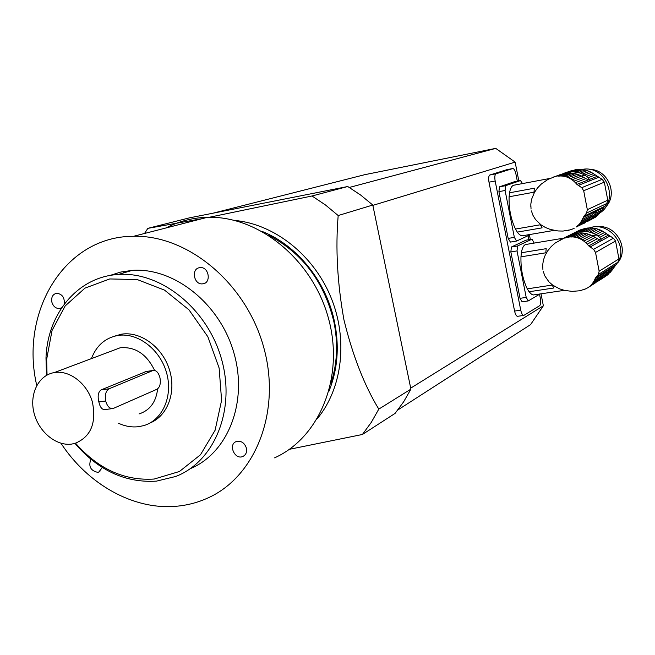 <?xml version="1.0" encoding="UTF-8"?>
<svg xmlns="http://www.w3.org/2000/svg" width="655" height="655" viewBox="0 0 655 655"><rect width="100%" height="100%" fill="white"/><g stroke="black" fill="none" stroke-linecap="round" stroke-linejoin="round"><path stroke-width="0.98" d="M531.041 209.06L530.812 204.204L531.59 199.3L534.513 192.275L537.55 187.919L541.3 184.055L547.94 179.405L560.131 174.639M552.607 177.349L562.964 173.755L567.738 173.149M560.844 174.386L561.253 174.369M554.85 176.686L565.904 173.198M557.839 176.121L559.992 175.966L568.114 173.01L570.53 173.026L572.748 173.239L564.299 176.342L562.26 176.048L570.53 173.026M559.992 175.966L562.26 176.048M564.299 176.342L566.428 176.907L575.131 173.681L572.748 173.239M566.428 176.907L568.319 177.636L577.301 174.287L575.131 173.681M568.319 177.636L570.292 178.651L579.585 175.147L577.301 174.287M570.292 178.651L572.036 179.781L581.615 176.13L579.585 175.147M572.036 179.781L573.829 181.206L583.769 177.366L581.615 176.13M580.535 169.367L578.177 169.358L571.168 171.905L573.567 171.913L580.535 169.367L582.721 169.571L575.77 172.126L578.144 172.568L585.054 170.005L587.175 170.595L580.289 173.166L582.565 174.017L589.418 171.43L591.416 172.388L584.587 174.991L588.313 177.636L589.705 180.305L585.799 178.627L575.393 182.688L573.829 181.206M585.799 178.627L583.769 177.366M575.393 182.688L576.916 184.374L588.075 179.961M554.457 230.323L523.312 235.628C521.462 236.258 519.464 235.088 517.311 232.116L542.119 227.85L540.334 224.771L515.477 229.07C510.9 219.319 508.771 208.552 509.107 196.778L533.972 192.202L534.374 188.198L509.549 192.791C510.302 188.632 511.588 186.135 513.397 185.291L514.633 185.062M531.401 210.91L533.014 215.446L535.569 219.589L540.858 224.739L545.263 227.416L550.135 229.389L557.962 230.953L563.03 231.068L569.048 230.02M530.853 204.188L530.82 206.734M576.916 184.374L581.714 187.69L583.687 190.736L587.322 209.665L586.577 213.022L584.055 216.134L580.355 222.946L589.729 218.393L588.198 220.006L579.118 224.436L576.105 227.064L585.472 222.037M577.628 225.877L586.389 221.586L588.198 220.006M576.105 227.064L584.604 222.897M574.304 228.177L572.511 229.045L574.263 228.177M572.511 229.045L568.335 230.364M582.467 219.425L592.677 214.521L595.575 210.976L595.149 213.333L602.002 210.042L606.759 203.533L607.774 200.184L604.336 182.139L602.158 179.355L591.416 172.388M581.525 221.185L591.268 216.477L592.677 214.521M589.729 218.393L591.268 216.477M579.118 224.436L580.355 222.946M587.535 221.456L596.034 216.87L602.002 210.042M583.711 223.461L585.455 222.684M584.489 222.97L585.496 222.684M566.043 172.642L576.007 169.547L561.63 174.238M563.93 173.264L571.438 170.693M576.007 169.547L577.8 169.498M571.168 171.905L568.966 172.093M575.77 172.126L573.567 171.913M585.054 170.005L582.721 169.571M580.289 173.166L578.144 172.568M589.418 171.43L587.175 170.595M584.587 174.991L582.565 174.017M586.651 176.252L593.487 173.616M588.313 177.636L595.297 174.91M595.149 213.333L594.101 215.11L600.791 211.876M594.101 215.11L592.636 216.977L599.317 213.735M592.636 216.977L591.113 218.582L597.81 215.315M591.113 218.582L589.312 220.154M597.917 177.079L595.927 175.417M595.149 174.86L593.815 174.001M589.475 169.432C607.815 168.941 618.598 194.396 605.498 207.234M600.07 212.826C619.524 200.127 606.301 165.699 583.31 169.227L581.108 169.563M505.652 185.668L520.488 180.567L514.47 181.705L499.487 186.831L505.652 185.668L505.095 190.49L514.355 237.372L516.541 241.056L531.189 234.285M505.095 190.49L498.913 191.645L508.174 238.42L514.355 237.372M515.477 229.07L517.311 232.116M509.107 196.778L509.549 192.791M522.469 183.588L520.488 180.567M510.417 242.08L508.174 238.42M498.913 191.645L499.487 186.831M542.913 269.639L542.684 264.817L543.47 259.937L545.214 255.155L547.85 250.628L551.256 246.517L555.293 242.964L568.303 235.865M559.738 240.115L570.169 234.932L573.739 233.9M561.965 239.042L572.388 234.097M564.389 238.109L574.509 233.516L577.448 233.016L579.659 232.877L571.774 236.873L569.621 236.979L577.448 233.016M566.632 237.478L569.621 236.979M571.774 236.873L574.05 237.02L582.074 232.926L579.659 232.877M574.05 237.02L576.089 237.388L584.293 233.18L582.074 232.926M576.089 237.388L578.226 238.027L586.667 233.655L584.293 233.18M578.226 238.027L580.125 238.838L588.829 234.294L586.667 233.655M580.125 238.838L582.107 239.927L591.113 235.186L588.829 234.294M582.107 239.927L583.851 241.13L593.143 236.193L591.113 235.186M583.851 241.13L585.652 242.62L595.289 237.446L593.143 236.193M587.257 228.063L584.366 228.554L577.497 232.009L580.42 231.518L587.257 228.063L589.426 227.924L582.623 231.371L585.013 231.428L591.784 227.973L593.962 228.21L587.224 231.673L589.59 232.148L596.296 228.677L598.416 229.299L591.735 232.779L594.003 233.663L600.651 230.167L602.649 231.149L596.025 234.662L599.751 237.372L601.061 239.165L601.093 240.27L597.311 238.698L587.224 244.168L585.652 242.62M597.311 238.698L595.289 237.446M587.224 244.168L588.755 245.912L599.571 239.984M564.332 290.345L533.391 294.947L531.467 294.185L529.076 291.753L553.876 287.987L552.124 285.072L527.275 288.863C522.78 279.488 520.676 268.82 520.962 256.85L545.812 252.789L546.188 248.671L521.38 252.765C522.174 248.073 523.566 245.33 525.556 244.528L526.554 244.364M543.273 271.473L544.87 275.96L548.923 281.838L552.664 285.122L559.517 288.839L564.52 290.394L572.126 291.377L580.027 290.755L585.079 289.002M542.733 264.792L542.692 267.338M600.619 278.465L587.822 287.75L596.058 282.461M589.353 286.661L599.652 279.66M587.822 287.75L584.203 289.567M588.755 245.912L593.561 249.35L595.534 252.445L599.137 271.211L598.383 274.47L595.845 277.442L594.241 280.586L604.131 274.298L607.062 270.605L606.53 272.775L613.17 268.55L617.935 262.197L618.95 258.905L615.544 241.007L613.367 238.215L602.649 231.149M593.291 282.256L592.095 283.918L601.192 278.097L602.731 276.23L593.291 282.256L594.241 280.586M602.731 276.23L604.131 274.298M590.851 285.31L592.095 283.918M555.293 242.964L556.373 242.415M605.441 276.426L598.907 280.627L607.201 275.19L608.978 273.684L602.477 277.851L610.485 272.144L613.17 268.55M598.907 280.627L597.098 281.683M602.559 277.794L600.684 279.374M570.358 234.85L578.275 230.863M571.225 234.359L580.109 229.946L583.613 228.931M573.182 233.417L582.287 229.127M577.497 232.009L575.393 232.59M582.623 231.371L580.42 231.518M591.784 227.973L589.426 227.924M587.224 231.673L585.013 231.428M596.296 228.677L593.962 228.21M591.735 232.779L589.59 232.148M600.651 230.167L598.416 229.299M596.025 234.662L594.003 233.663M598.089 235.947L604.712 232.394M599.751 237.372L606.522 233.704M606.53 272.775L605.474 274.478L611.966 270.335M605.474 274.478L604.008 276.295M609.854 236.316L602.985 231.33M602.567 231.133L601.02 230.47M597.057 226.859C615.479 223.732 629.881 248.343 617.902 262.589M612.572 269.139L618.533 261.337M618.697 260.977C627.416 243.529 608.012 221.415 589.754 227.784L589.492 227.915M517.556 245.977L517.032 250.922L510.851 251.946L511.391 247.009L517.556 245.977L531.991 239.173L526.227 240.148M511.391 247.009L525.973 240.189M526.014 240.172L532.032 239.157L534.169 243.087M517.032 250.922L526.211 297.403L528.274 300.923L539.99 294.005M510.851 251.946L520.037 298.328L526.211 297.403M527.275 288.863L529.076 291.753M520.962 256.85L521.38 252.765M528.135 300.948L522.117 301.84L520.037 298.328M262.303 231.485C297.141 245.371 326.272 281.453 334.508 321.744C339.495 346.544 337.652 369.682 328.974 391.166M330.791 383.797C337.276 364.196 338.299 343.482 333.853 321.654C324.184 281.871 302.512 253.108 268.82 235.382M317.47 418.455C342.5 388.153 348.313 338.938 330.685 296.723C313.074 254.508 273.97 223.985 234.777 220.448M362.411 434.478L371.262 422.409L378.795 409.121L410.914 389.119L403.636 401.826L395.08 413.395L362.411 434.478L289.395 449.305M410.914 389.119L372.785 205.04L338.185 215.544C335.425 248.204 337.333 282.944 343.924 319.755C352.652 355.477 364.27 385.263 378.795 409.121M338.185 215.544L325.494 204.99L312.017 195.984L209.33 217.263M372.785 205.04L360.651 195.043L347.74 186.519L189.385 217.869L147.85 228.349L202.239 218.647M147.85 228.349L144.526 233.483M347.74 186.519L312.017 195.984M246.452 448.266C247.082 452.212 245.879 454.947 242.825 456.478C234.736 460.195 227.85 444.336 236.332 441.527C241.179 440.537 244.552 442.788 246.452 448.266M102.311 467.506L98.766 472.083L97.652 472.337C90.537 470.634 88.286 466.286 90.889 459.302M61.668 307.801L59.482 308.57C55.74 308.57 53.186 306.384 51.827 302.02C51.147 297.083 52.777 294.169 56.723 293.252C62.348 294.07 64.845 297.73 64.206 304.215M199.513 267.69L200.168 267.608C209.084 266.585 211.598 283.402 202.608 283.844C193.945 285.089 190.818 268.837 199.513 267.69M190.384 468.628C228.022 453.023 248.245 401.859 233.843 352.709C219.802 303.494 173.943 267.207 132.195 270.384L120.635 272.079L109.639 275.558M60.931 443.214C88.007 484.585 133.898 510.401 176.866 506.209C187.592 505.218 197.851 502.508 207.635 498.087C255.515 476.914 281.625 411.242 263.703 347.281C246.198 283.247 187.928 234.891 133.628 236.283C64.526 236.144 19.47 311.821 36.754 385.484M274.568 457.853C319.755 437.646 344.669 376.895 328.466 318.33C312.656 259.691 258.619 215.7 207.529 217.288C192.644 217.681 178.815 221.234 166.059 227.948M124.344 271.326L123.549 272.93M149.979 423.007C167.655 416.04 176.613 391.911 169.35 369.461C162.284 346.962 140.522 331.111 121.511 334.173L113.741 336.392M75.587 443.23C98.209 469.021 124.409 480.95 154.195 479.042L179.437 471.494L200.487 454.767L215.102 430.269L221.595 400.344L219.13 368.036L207.864 336.76L188.984 309.848L164.536 290.124L137.165 279.529L109.729 278.948L84.954 288.143L65.156 305.959L52.048 330.48L46.661 359.292L47.045 375.045M46.497 375.356L45.989 358.031C47.414 313.565 77.888 276.631 118.318 274.478C160.868 271.26 207.692 308.873 221.603 359.415C235.898 409.866 214.447 461.718 175.696 476.48L156.529 481.122C125.49 483.054 98.307 470.478 74.989 443.41M139.056 413.944C149.889 410.398 156.086 402.039 157.642 388.849M154.613 370.419C146.638 354.052 135.167 346.503 120.193 347.772L111.915 350.883M118.645 423.318C125.244 426.339 131.876 427.469 138.532 426.692L143.699 425.619C162.571 420.256 173.272 396.087 166.542 372.703C160.041 349.271 137.607 332.257 118.006 335.442C105.283 337.824 96.424 345.545 91.438 358.596M71.395 444.123L74.817 443.46C90.767 437.008 96.621 423.204 92.396 402.039C87.164 383.445 69.504 369.903 54.349 372.572C38.645 375.061 29.278 393.778 33.921 412.56C38.334 431.367 55.667 446.104 71.395 444.123M146.343 371.45L101.197 389.856C98.234 391.829 97.448 395.841 98.831 401.883L98.848 401.949C100.1 407.426 102.213 409.956 105.193 409.547L112.12 408.638M105.709 401.024L105.692 400.958C104.685 394.85 105.848 390.781 109.172 388.751L152.983 370.501C156.144 370.018 158.461 372.425 159.943 377.706L159.959 377.771C160.917 383.502 159.91 387.334 156.938 389.258L113.159 408.499C109.762 408.957 107.273 406.468 105.709 401.024L98.848 401.949M397.847 409.956L530.566 324.626L543.355 305.787L410.718 388.137M213.112 213.17L364.737 174.689L495.737 148.374L349.311 187.461M506.872 169.678L489.793 175.016C488.622 175.933 488.352 178.316 488.99 182.18L514.584 311.068C515.395 314.588 516.435 316.332 517.696 316.291L523.64 315.432M372.859 205.375L515.133 162.112L518.825 180.878M543.355 305.787L541.014 293.849M530.329 239.443L529.477 235.104M495.737 148.374L515.133 162.112M506.716 169.702L512.701 168.548C513.995 168.548 515.076 170.423 515.943 174.181L517.319 181.165M528.045 235.759L528.822 239.697M539.548 294.267L540.35 298.369C540.973 302.168 540.752 304.608 539.679 305.68L523.836 315.407C522.592 315.44 521.56 313.696 520.75 310.167L495.164 181.009C494.525 177.137 494.787 174.746 495.941 173.837L512.701 168.548M583.286 217.493L594.265 212.253M589.606 179.347L597.049 176.408M578.16 185.471L598.424 177.382M581.714 187.69L602.158 179.355M583.687 190.736L604.336 182.139M587.322 209.665L607.774 200.184M586.577 213.022L606.759 203.533M584.055 216.134L604.008 206.669M595.772 211.54L603.091 208.044M593.053 216.494L590.99 216.846M581.198 176.039L585.161 175.303M595.067 278.735L605.703 272.005M601.061 239.165L608.274 235.21M589.999 247.05L609.641 236.201M593.561 249.35L613.367 238.215M595.534 252.445L615.544 241.007M599.137 271.211L618.95 258.905M598.383 274.47L617.935 262.197M595.845 277.442L615.184 265.242M607.169 271.08L614.259 266.593M604.426 275.82L602.788 276.066M591.891 235.759L596.59 234.981M98.831 401.883L105.692 400.958M145.009 371.696L152.73 370.591M101.197 389.856L109.172 388.751M514.584 311.068L520.75 310.167M488.99 182.18L495.164 181.009M489.883 174.983L496.031 173.804M553.049 177.341L554.801 176.711M558.928 176.236L567.058 173.28M563.849 176.416L572.29 173.313M513.397 185.291L550.044 178.422M564.381 173.256L566.002 172.666M570.112 172.175L577.137 169.62M575.319 172.2L582.27 169.645M582.164 169.653L583.31 169.227M510.376 242.096L516.361 241.089M499.446 186.847L505.611 185.684M560.295 239.992L561.54 239.378M565.584 237.961L573.534 233.966M571.414 237.004L579.323 232.992M525.556 244.528L563.66 238.158M571.741 234.253L572.855 233.696M576.531 232.46L583.417 228.996M582.279 231.493L589.082 228.038M207.529 217.288L133.628 236.283M132.195 270.384L118.318 274.478M46.661 359.292L45.989 358.031M121.511 334.173L118.006 335.442M120.193 347.772L54.349 372.572M202.608 283.844L205.195 282.976M59.482 308.57L61.349 307.989M98.766 472.083L99.912 471.51M242.825 456.478L244.151 455.716M145.271 371.606L152.983 370.501M489.793 175.016L495.941 173.837"/></g></svg>
